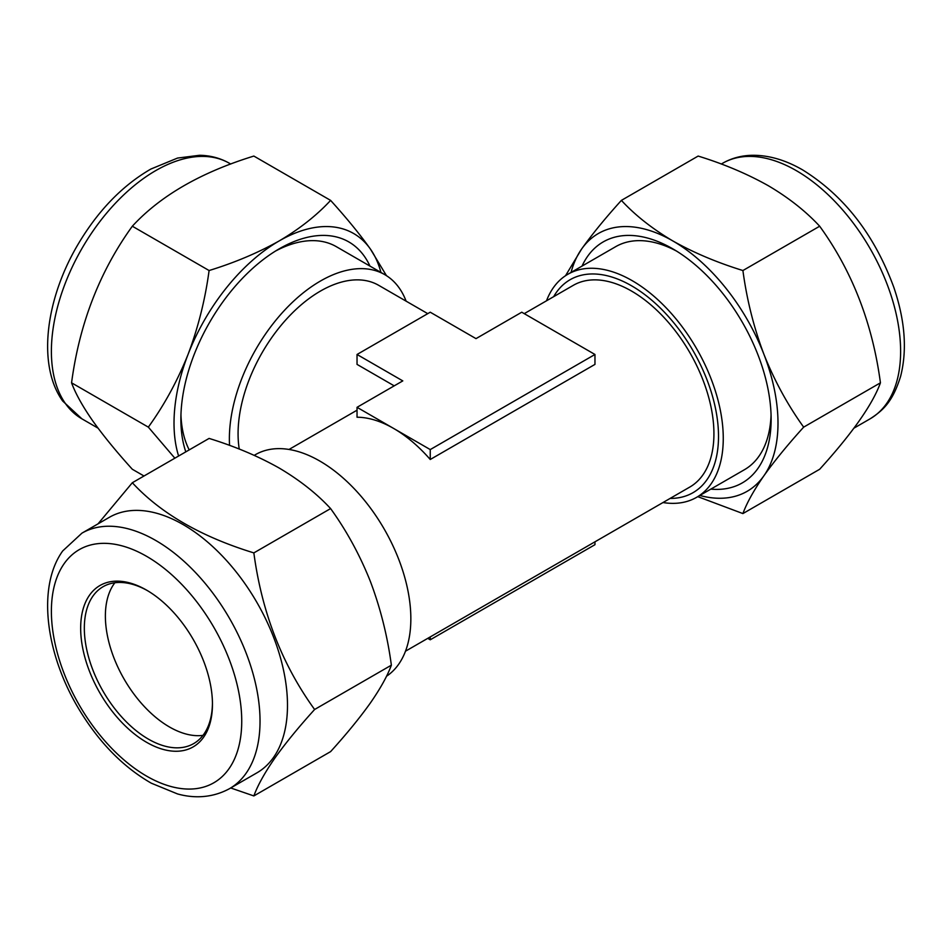 <?xml version="1.0" encoding="UTF-8"?>
<svg xmlns="http://www.w3.org/2000/svg" width="952" height="952" viewBox="0 0 952 952"><rect width="100%" height="100%" fill="white"/><g stroke="black" fill="none" stroke-linecap="round" stroke-linejoin="round"><path stroke-width="1.43" d="M202.966 735.372A90.595 52.3 60 0 1 124.76 680.216A90.595 52.3 60 0 1 113.966 583.981A90.595 52.3 60 0 1 114.859 582.767M212.439 703.171A90.595 52.3 60 0 1 203.871 734.159A90.595 52.3 60 0 1 193.684 743.595A90.595 52.3 60 0 1 109.397 701.315A90.595 52.3 60 0 1 92.915 596.13A90.595 52.3 60 0 1 103.09 586.694A90.595 52.3 60 0 1 147.477 590.657M89.5 595.214A93.177 53.8 60 0 1 146.56 590.121A93.177 53.8 60 0 1 212.451 704.242A93.177 53.8 60 0 1 203.621 737.181A93.177 53.8 60 0 1 113.609 713.072A93.177 53.8 60 0 1 89.5 595.214M81.943 533.144L109.397 517.293A147.536 85.18 60 0 1 246.675 586.17A147.536 85.18 60 0 1 273.51 757.459A147.536 85.18 60 0 1 256.933 772.834L229.48 788.684C209.416 799.561 190.007 797.431 177.488 793.92L151.32 783.198C122.356 766.574 97.747 741.084 77.481 706.717C45.315 651.894 37.223 586.396 62.701 550.946L81.943 533.144A147.536 85.18 60 0 1 219.222 602.021A147.536 85.18 60 0 1 246.056 773.31A147.536 85.18 60 0 1 229.48 788.684M230.717 787.97L253.851 795.932C257.695 785.412 264.68 772.81 274.83 758.137C285.362 743.369 298.619 727.149 314.612 709.49C282.066 664.556 261.812 612.35 253.851 552.898C201.098 536.702 160.59 513.307 132.328 482.735L98.008 523.874M710.799 489.126A139.123 80.325 -120 0 0 771.132 419.201A139.123 80.325 -120 0 0 672.755 248.817L672.755 248.817A139.123 80.325 -120 0 0 582.029 266.096M546.507 300.796A128.77 74.351 60 0 1 567.82 274.295A128.77 74.351 60 0 1 632.199 280.673A128.77 74.351 60 0 1 716.332 394.152A128.77 74.351 60 0 1 696.59 497.337L744.452 469.705A128.77 74.351 -120 0 0 771.061 414.858M803.667 427.139C787.732 405.052 774.476 380.764 763.897 354.263C753.782 327.428 746.796 299.511 742.905 270.535C716.951 262.514 693.568 252.637 672.755 240.892C652.179 228.694 635.067 215.188 621.394 200.384L698.149 156.069C723.806 163.958 747.189 173.847 768.312 185.711C788.661 197.73 805.773 211.237 819.672 226.219C852.218 271.165 872.472 323.359 880.433 382.823C872.579 404.433 852.326 433.243 819.672 469.265L742.905 513.58C746.808 502.942 753.806 490.351 763.897 475.786C774.5 460.899 787.756 444.691 803.667 427.139L880.433 382.823M524.243 313.648L573.33 285.314A116.477 67.247 60 0 1 631.569 291.086A116.477 67.247 60 0 1 707.657 393.723A116.477 67.247 60 0 1 689.807 487.055L405.493 651.204M430.245 459.495L594.964 364.39L594.964 354.477L521.755 312.208L476 338.626L430.245 312.208L357.036 354.477L402.791 380.895L357.036 407.313L357.036 417.226A116.477 67.247 60 0 1 393.64 428.448A116.477 67.247 60 0 1 430.245 459.495L430.245 449.582L594.964 354.477M239.25 449.07A116.477 67.247 -60 0 1 320.431 291.086A116.477 67.247 -60 0 1 378.67 285.314L427.757 313.648M394.211 385.857L357.036 364.39L357.036 354.477M386.488 676.265A128.77 74.351 -120 0 0 403.267 572.366A128.77 74.351 -120 0 0 319.801 461.042A128.77 74.351 -120 0 0 255.41 454.663L254.22 455.353M696.59 497.337A128.77 74.351 60 0 1 662.985 502.537M406.123 301.165A128.77 74.351 120 0 0 384.81 274.664A128.77 74.351 120 0 0 320.431 281.042A128.77 74.351 120 0 0 229.563 445.393M189.222 449.891A128.77 74.351 -60 0 1 180.951 414.858M369.971 266.096A139.123 80.325 120 0 0 364.449 256.421A139.123 80.325 120 0 0 279.245 248.817A139.123 80.325 120 0 0 180.88 419.201A139.123 80.325 120 0 0 185.807 451.867M275.521 251.054A128.77 74.351 -60 0 1 336.318 246.663L384.81 274.664M144.002 476L132.328 469.265C116.513 451.819 103.244 435.599 92.558 420.617C82.503 406.111 75.505 393.509 71.567 382.823C79.432 323.62 99.686 271.427 132.328 226.219C160.388 195.767 200.896 172.383 253.851 156.069L330.606 200.384C316.79 215.307 299.678 228.813 279.245 240.892C258.278 252.696 234.894 262.585 209.095 270.535L132.328 226.219M209.095 270.535C205.192 299.582 198.195 327.488 188.115 354.263C177.5 380.812 164.244 405.112 148.333 427.139L71.567 382.823M148.333 427.139L174.847 458.186M386.464 275.663L370.387 249.031C359.868 234.251 346.611 218.044 330.606 200.384M380.943 272.427A148.833 85.93 120 0 0 370.387 249.031A148.833 85.93 120 0 0 279.245 240.892A148.833 85.93 120 0 0 188.115 354.263A148.833 85.93 120 0 0 178.607 456.02M676.479 251.054A128.77 74.351 -120 0 0 615.694 246.663L567.82 274.295M357.036 407.313L430.245 449.582M594.964 541.807L594.964 544.687L430.245 639.792L430.245 636.912M427.757 638.352L430.245 639.792M742.905 270.535L819.672 226.219M621.394 200.384C605.448 217.972 592.192 234.18 581.612 249.031L565.512 275.735M697.78 496.647L742.905 513.58M699.827 495.468A148.833 85.93 -120 0 0 763.897 475.786A148.833 85.93 -120 0 0 763.897 354.263A148.833 85.93 -120 0 0 672.755 240.892A148.833 85.93 -120 0 0 581.612 249.031A148.833 85.93 -120 0 0 571.057 272.427M132.328 482.735L209.095 438.42C234.954 446.393 258.337 456.282 279.245 468.075C299.713 480.177 316.837 493.683 330.606 508.582L253.851 552.898M330.606 508.582C346.552 530.669 359.808 554.957 370.387 581.446C380.491 608.292 387.488 636.198 391.367 665.174L314.612 709.49M391.367 665.174C387.44 675.872 380.443 688.463 370.387 702.969C359.689 717.963 346.433 734.171 330.606 751.616L253.851 795.932M64.141 563.667A134.589 77.707 -120 0 0 98.972 733.897A134.589 77.707 -120 0 0 228.98 768.74A134.589 77.707 -120 0 0 194.148 598.499A134.589 77.707 -120 0 0 64.141 563.667M796.288 170.622A147.536 85.18 -120 0 0 722.52 163.316C731.612 158.127 741.632 155.45 752.58 155.283C769.002 155.2 785.721 160.103 802.762 169.98C844.186 195.755 874.543 234.906 893.845 287.421C905.019 320.324 907.292 349.919 900.651 376.207C892.667 401.851 883.242 410.3 870.057 418.856A147.536 85.18 -120 0 0 892.678 300.63A147.536 85.18 -120 0 0 796.288 170.622M553.659 296.679A122.951 70.983 60 0 1 631.569 285.802A122.951 70.983 60 0 1 716.225 412.192A122.951 70.983 60 0 1 670.125 498.42M65.367 403.469A147.536 85.18 120 0 0 81.943 418.856L62.701 401.054C37.473 365.925 45.149 301.344 76.6 246.806C96.842 211.927 121.594 186.009 150.856 169.051L177.536 158.068L199.563 155.283C210.463 155.474 220.424 158.151 229.48 163.316A147.536 85.18 120 0 0 92.201 232.181A147.536 85.18 120 0 0 65.367 403.469M722.52 163.316L721.295 164.03M289.015 449.463L357.036 410.193M81.943 418.856L98.008 428.126M229.48 163.316L230.717 164.03M870.057 418.856L854.003 428.126"/></g></svg>
